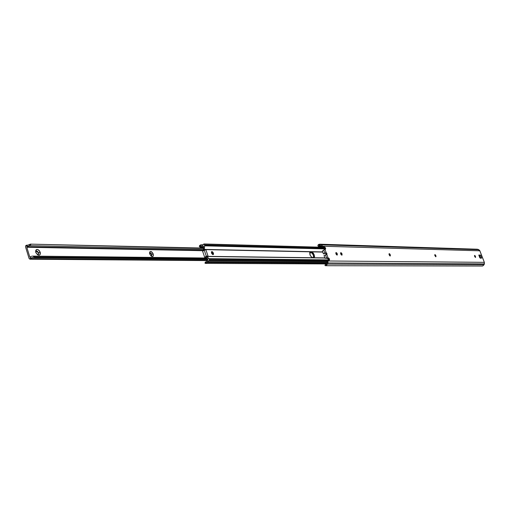 <?xml version="1.0" encoding="UTF-8"?>
<svg xmlns="http://www.w3.org/2000/svg" width="510" height="510" viewBox="0 0 510 510"><rect width="100%" height="100%" fill="white"/><g stroke="black" fill="none" stroke-linecap="round" stroke-linejoin="round"><path stroke-width="0.76" d="M475.397 256.492L474.542 255.465L475.397 256.492L475.078 256.766L474.472 255.663L475.269 257.378L475.397 256.492M474.619 256.428L474.593 255.427L475.505 256.441L475.097 255.72L474.587 255.433L474.498 256.033L475.537 257.435L475.505 256.441L475.53 257.435L474.619 256.428M435.769 255.746L434.82 254.649L435.769 255.746L435.47 256.039L434.75 254.783L435.667 256.74L435.769 255.746M434.871 255.669L434.877 254.611L435.884 255.688L435.317 254.783L434.8 254.668L434.871 255.669L435.954 256.689L435.884 255.688L435.884 256.753L434.871 255.669M390.182 254.885L389.111 253.706L390.182 254.885L389.895 255.198L389.053 253.782L390.099 255.982L390.182 254.885M389.13 254.802L389.168 253.668L390.303 254.828L389.678 253.846L389.085 253.725L389.053 254.573L389.755 255.784L390.341 255.899L390.303 254.828L390.265 255.963L389.13 254.802M341.91 253.974L340.706 252.705L341.91 253.974L341.649 254.311L340.68 252.73L341.859 255.153L341.91 253.974M340.686 253.884L340.763 252.667L342.038 253.91L341.356 252.858L340.603 252.845L340.686 253.884L341.368 254.936L342.044 255.064L342.038 253.91L341.961 255.121L340.686 253.884M337.167 253.884L335.943 252.609L337.167 253.884L336.906 254.229L335.924 252.628L337.116 255.07L337.167 253.884M335.924 253.795L336.001 252.571L337.295 253.821L336.606 252.762L335.848 252.743L335.924 253.795L336.613 254.853L337.295 254.981L337.295 253.821L337.212 255.045L335.924 253.795M329.556 259.156L329.345 260.196L329.556 259.156L328.032 257.824L326.833 254.509L325.476 254.885L326.585 257.958L328.791 258.149L329.556 259.156L328.733 259.558L329.556 259.156M328.842 260.189L328.733 259.558L328.842 260.189M319.662 244.201L318.406 244.609L319.783 245.253L318.406 244.609L317.896 245.833L318.119 244.883L318.877 244.341L321.383 244.832L322.562 246.126L321.733 246.534L319.541 245.24L318.718 246.215L319.209 246.649L321.816 246.725L318.801 246.4L321.612 246.304L318.718 246.215L319.311 245.278L321.045 245.794L322.358 247.375L324.303 247.783L324.698 249.517L325.629 248.969L325.565 248.128L325.52 249.109L324.698 249.517L324.742 248.529L325.565 248.128L325.374 247.72L324.717 247.089L323.181 246.967L322.601 246.222L479.853 250.805L478.833 249.721L321.383 244.832L320.427 244.386L477.379 249.224L319.662 244.201L478.023 249.371L478.833 249.721L321.383 244.832L322.601 246.222L479.853 250.805L484.353 262.344L327.936 260.986L328.134 260.183L329.345 260.196L328.032 260.202L327.541 264.097L325.986 265.633L327.133 261.483L327.962 261.075L327.936 262.975L484.36 263.899L484.353 262.344L327.936 260.986L327.133 261.483L326.559 264.021L325.316 264.473L326.559 264.021L325.986 265.633L325.514 265.704L324.991 265.512L325.986 265.633L327.541 264.097L327.936 262.975L484.36 263.899L484.028 264.773L327.541 264.097L484.028 264.773L482.721 265.971L484.028 264.773L484.353 262.344L479.68 250.455L477.373 249.224M326.967 253.623L326.91 254.49L326.967 253.623L326.145 254.031L326.967 253.623L326.19 252.724L326.967 253.623M326.241 254.598L326.145 254.031L326.241 254.598M325.552 253.202L326.145 254.031L325.456 253.17L323.888 253.833L326.19 252.724L324.991 249.415L323.13 250.372L324.698 249.517L323.13 250.372L323.735 250.072L324.844 253.138L323.397 253.846L322.422 251.143L323.13 250.372L322.422 251.143L323.397 253.846L325.552 252.858L323.397 253.846L325.552 253.202M327.203 258.226L328.733 259.558L327.962 258.551L328.791 258.149L327.962 258.551L325.973 258.258L326.585 257.958L325.01 258.302L324.028 255.593L325.476 254.885L324.028 255.593L325.01 258.302L327.203 258.226M327.949 260.272L327.095 260.718L327.133 261.483L327.203 260.61L328.032 260.202M478.858 255.395L479.527 255.408L478.858 255.395M325.52 249.109L324.991 249.415L325.52 249.109M317.896 245.833L318.387 246.266L317.896 245.833M478.826 255.057L479.865 257.901L481.682 258.003L480.547 255.096L478.826 255.057L480.547 255.096L479.527 255.408L480.535 257.983L479.527 255.408L480.547 255.096L481.682 258.003L479.961 257.971L478.813 255.064M482.383 266.022L482.033 266.016L482.383 266.022M324.978 265.429L325.316 264.473M325.565 248.128L324.742 248.529L323.773 247.477L324.602 247.069L325.565 248.128M324.602 247.069L322.556 247.439L324.602 247.069M323.385 247.031L322.562 246.126L321.733 246.534L322.556 247.439L323.385 247.031M325.552 252.858L326.19 252.724L324.991 249.415L323.735 250.072L324.844 253.138L325.552 252.858M325.476 254.885L326.585 257.958L328.032 257.824L326.833 254.509L325.476 254.885M481.606 258.003L480.662 258.309M479.629 255.637L480.535 257.983M479.668 255.414L480.516 257.939M211.478 253.075L211.682 251.602L213.454 253.107L212.555 253.578L211.369 252.093L212.434 253.272L212.664 254.56L212.555 253.578L213.454 253.107L212.358 251.666L211.478 251.793L211.478 253.075L212.574 254.515L213.454 254.388L213.454 253.107L213.25 254.586L211.478 253.075M314.249 254.821L314.026 257.595L313.675 257.671L314.396 257.199L314.555 256.415L313.408 253.221L311.948 251.978L310.227 251.946L309.799 252.361L310.169 255.312L311.89 257.429L313.675 257.671L312.592 257.658C310.099 256.128 309.289 254.235 310.163 251.972L311.61 251.921L314.249 254.821L313.42 255.23L314.249 254.821M313.535 257.671L313.42 255.23L313.535 257.671M311.744 252.75L313.42 255.23L311.744 252.75L309.831 252.297L311.61 251.921L310.807 252.316L311.744 252.75M206.454 257.824L205.581 256.549L206.48 256.084L209.208 258.94L209.693 260.31L207.959 260.929L206.818 262.854L205.6 263.383L206.939 260.438L208.016 259.373L205.581 256.549L206.48 256.084L208.067 256.186L205.906 249.811L204.28 249.594L204.631 245.839L324.838 248.905L204.631 245.839L204.255 249.403L322.702 251.915L204.28 249.594L322.766 252.08L204.28 249.594L203.477 250.333L203.592 246.381L203.477 250.333L205.906 249.811L203.477 250.333L205.906 249.811L208.067 256.186L206.569 256.351L324.857 257.888L206.671 256.505L324.908 258.022L206.671 256.505L209.361 259.265L327.656 260.387L209.361 259.265L209.502 260.667L327.159 261.585L209.329 260.75L327.178 261.662L208.788 260.616L207.423 261.738L327.127 262.522L207.423 261.738L207.143 262.491L205.511 263.383L204.982 263.185L205.6 263.383L206.053 262.019L205.358 262.006L206.187 261.923L205.351 262.019L206.053 262.019L207.901 259.615L206.454 257.824M328.822 259.896L208.992 258.672L328.822 259.896M327.05 261.158L209.667 260.17L327.05 261.158M326.897 263.166L207.143 262.491L326.897 263.166M204.982 263.135L205.351 262.019M203.331 246.151L201.52 246.126L203.331 246.151M203.184 244.87L201.157 244.819L202.617 245.183L203.847 244.003L202.291 245.221L201.781 245.093L202.801 245.119L200.723 244.851L199.569 245.565L199.34 246.521L199.569 245.565L200.666 246.107L200.207 246.834L200.717 247.337L203.484 247.407L200.43 247.242L203.522 247.044L200.239 246.967L200.666 246.107L201.52 246.126L199.569 245.565L201.125 244.813L203.184 244.87L201.125 244.813M199.34 246.521L199.818 246.891L199.34 246.521M322.224 247.28L204.102 244.009L323.869 247.484L204.249 244.201L204.555 245.106L204.083 244.003M324.634 248.274L204.555 245.106L204.631 245.839L204.555 245.106L324.634 248.274M205.779 256.957L204.727 257.448L202.623 251.239L204.083 250.308L202.623 251.239L204.727 257.448L205.779 256.957M204.3 250.302L206.295 256.179L204.3 250.302M151.776 254.426C150.979 252.864 150.24 252.488 149.557 253.298L149.863 252.903L151.776 254.426L149.8 252.947L151.349 253.897L151.744 255.108L151.445 255.956L151.776 254.426L151.521 255.918L151.017 255.963L151.776 254.426L153.236 254.018L151.776 254.426M149.717 253.967L149.526 252.801C150.354 250.722 151.591 251.13 153.236 254.018L151.368 251.628L149.793 251.838L149.717 253.967L151.202 256.122L152.936 256.377L153.414 255.44L153.236 254.018C153.663 256.154 153.057 256.906 151.425 256.269L149.717 253.967M38.543 252.807C37.351 250.773 36.395 250.512 35.694 252.023L36.159 251.118L38.543 252.807L36.089 251.162L37.039 251.239L38.078 252.208L38.499 253.572L38.097 254.496L38.543 252.807L38.18 254.452L37.338 254.496L38.492 254.133L38.543 252.807L40.239 252.342L38.543 252.807M35.757 252.278L35.623 251.666C36.414 248.568 37.95 248.797 40.239 252.342L39.366 250.729L38.033 249.645L36.688 249.46L35.783 250.231L35.98 252.845L37.976 254.981L38.9 255.21L39.99 254.739L40.239 252.342C40.596 254.943 39.659 255.714 37.434 254.656L35.757 252.278M207.156 260.17L30.919 258.691L29.975 259.207L29.102 258.538L25.551 246.942L29.102 258.538L29.988 259.207L32.009 257.639L34.565 257.741L34.801 256.976L32.506 256.109L206.658 258.022L32.385 256.103L34.801 256.976L207.417 258.729L34.801 256.976L34.565 257.741L208.016 259.367L32.563 257.569L31.524 257.856L30.919 258.691L207.156 260.17M25.551 246.942L26.016 245.412L27.859 245.189L25.819 245.616L27.725 246.655L27.068 246.744L28.101 246.496L25.819 245.616L25.551 246.942M203.413 248.077L30.383 244.131L27.648 245.253L26.775 245.163L27.648 245.253L30.383 244.131L203.413 248.077M203.388 248.319L30.383 244.131L203.388 248.319M203.331 249.364L29.299 245.661L30.944 244.437L28.101 246.496L29.299 245.661L203.331 249.364M27.17 246.744L203.465 250.295L27.126 246.744M309.761 252.437L311.329 252.469L309.761 252.437M311.871 252.852L309.666 252.807L311.871 252.852M203.516 250.722L26.807 247.248L203.516 250.722M313.216 254.726L313.58 255.733L313.216 254.726M30.339 257.097L29.822 257.091L26.807 247.248L29.822 257.091L30.339 257.097M30.275 257.193L29.822 257.091L30.16 257.295L31.537 256.205L30.778 256.613L29.988 259.207L30.778 256.613L30.275 257.193M325.514 265.704L482.275 266.029M319.011 246.604L318.189 246.222M205.511 263.383L326.61 263.931M322.192 247.248L203.974 243.971M200.506 247.286L199.608 246.84M206.881 260.604L29.975 259.207M26.73 245.163L27.865 245.189M32.385 256.103L206.658 258.015"/></g></svg>
